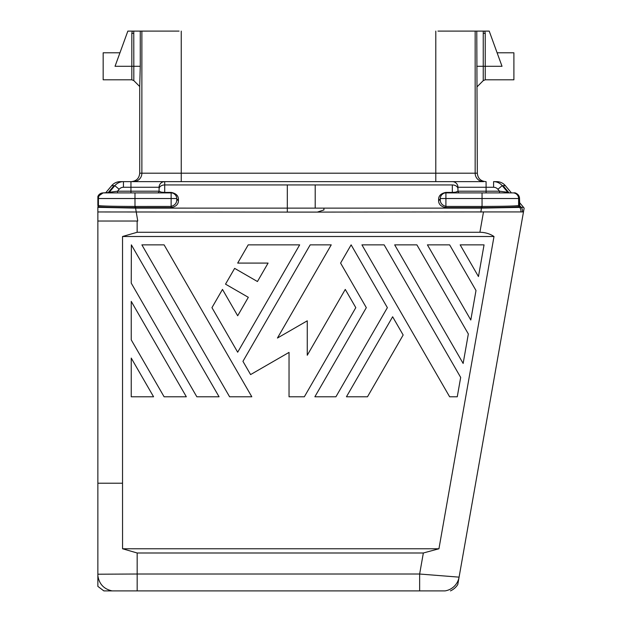 <?xml version="1.0" encoding="UTF-8"?>
<svg xmlns="http://www.w3.org/2000/svg" width="622" height="622" viewBox="0 0 622 622"><rect width="100%" height="100%" fill="white"/><g stroke="black" fill="none" stroke-linecap="round" stroke-linejoin="round"><path stroke-width="0.93" d="M452.326 192.898L452.326 192.4L455.599 192.175L457.947 191.203A1.687 1.687 -45 0 0 459.635 192.898L499.513 192.898L499.513 191.203L507.77 192.291L502.203 185.659L505.352 185.659L511.424 192.898L512.987 192.898A5.629 5.621 90 0 1 518.616 198.519L518.608 205.517L519.533 205.517A1.687 1.687 90 0 0 519.93 206.597L519.012 206.597L518.608 205.517C516.003 206.069 503.82 206.372 482.05 206.434L482.05 198.519L519.533 198.519L519.533 205.517M508.501 192.898L499.513 192.898L509.06 192.898L503.027 185.659M499.513 192.898L512.987 192.898M477.323 31.108L475.154 31.1L475.154 173.204A8.436 8.436 90 0 0 483.597 181.64L164.713 181.64L164.713 184.936L287.31 184.936L287.31 212.102L97.864 211.962L97.864 221.028L137.757 221.028L135.58 208.121L323.93 208.129L323.93 209.948L317.329 212.102L483.488 211.931L479.896 232.278C485.16 232.34 489.864 233.748 494 236.5L438.938 548.767L423.349 552.989L419.64 574.02L459.083 577.146L457.776 584.556L459.083 577.146A16.88 16.88 -40 0 1 445.01 590.9L419.64 590.9L419.64 574.02L137.174 574.02L137.174 590.9L112.147 590.9L419.64 590.9M483.488 211.931L523.475 211.931L473.653 494.521M480.853 212.11L481.451 208.121L523.545 207.336L524.136 208.191L512.73 272.879M457.776 584.556A16.887 16.887 139.7 0 1 450.429 590.9M131.273 181.64C136.397 181.142 139.211 178.327 139.717 173.204L141.878 173.204A8.436 8.436 -90 0 1 133.442 181.64L131.273 181.64M519.533 205.346L521.205 207.336A5.629 5.621 90 0 1 522.441 211.931L520.863 211.931L523.475 211.931L459.083 577.146M117.527 192.898L117.527 191.203L109.27 192.291L114.837 185.659L111.688 185.659A11.258 11.258 0 0 1 120.31 181.64L123.451 181.64A11.258 11.25 90.3 0 0 114.837 185.659L119.144 189.275L117.527 191.203L130.954 191.203L130.954 192.898L108.531 192.898M108.873 192.525L103.128 192.898L171.128 192.898A5.629 5.629 0 0 1 176.749 198.519A1.687 1.197 180 0 0 178.444 199.716C178.545 195.821 176.112 193.38 171.128 192.4L171.128 192.898L164.713 192.898L164.713 192.4L161.432 192.175L159.084 191.203L159.084 189.041M485.766 181.64C480.635 181.142 477.82 178.327 477.323 173.204L476.779 31.108L484.779 31.108L483.294 31.108L483.247 33.339L485.238 33.339L484.779 31.108L489.219 31.108L502.024 66.297L476.779 66.297M522.441 211.931L523.475 211.931M119.953 52.792L103.166 52.792L103.166 79.803L131.825 79.803L131.825 33.339L132.284 31.108L133.769 31.108L127.844 31.108L115.039 66.297L133.816 66.297L133.816 80.619L139.717 86.528L139.717 173.204M445.912 207.616C440.928 206.636 438.487 204.195 438.596 200.3A1.687 1.197 0 0 0 440.283 199.11C440.034 202.788 441.908 205.229 445.912 206.426L481.514 206.434L481.514 207.624L445.912 207.616L445.912 192.4C440.928 193.38 438.487 195.821 438.596 199.716A1.687 1.197 180 0 0 440.283 198.519A5.629 5.629 0 0 1 445.912 192.898L482.05 192.898L482.05 198.519L440.283 198.519L440.283 199.11L440.345 197.703M445.912 192.4L452.326 192.4L452.326 184.936A5.629 3.981 0 0 1 457.947 188.917L457.947 191.203L499.513 191.203L507.77 192.291A1.687 1.687 -90 0 0 509.06 192.898L513.904 192.898A5.629 5.621 90 0 1 519.533 198.519L519.137 196.435C517.185 193.652 515.444 192.47 513.912 192.898M481.514 206.434L482.05 206.434L482.042 207.624C504.139 207.507 516.462 207.165 519.012 206.597L519.627 207.336A5.629 5.621 -82.6 0 1 520.863 211.931M323.93 208.129L481.451 208.121L482.042 207.624M440.586 196.684L441.558 194.95A5.629 5.629 0 0 0 440.283 198.519M441.612 194.888L443.315 193.528A5.629 5.629 0 0 0 441.612 194.888M443.673 193.356L444.536 193.069A5.629 5.629 0 0 0 443.673 193.356M452.357 181.64L452.326 181.64A5.629 5.629 -134.7 0 1 457.947 187.269L493.58 187.269A5.629 5.629 -140.9 0 1 497.895 189.275L499.513 191.203M457.947 188.917L457.947 187.269M493.58 187.269L493.58 181.64L496.729 181.64A11.258 11.258 0 0 1 505.352 185.659M502.203 185.659A11.258 11.25 -90.3 0 0 493.58 181.64A11.258 11.25 89.7 0 1 502.203 185.659L497.895 189.275M133.442 181.64L164.713 181.64A5.629 5.629 0 0 0 159.084 187.269L159.084 188.917A5.629 3.981 180 0 1 164.713 184.936L164.713 181.64L130.954 181.64L164.713 181.64A5.629 5.629 -135 0 0 159.084 187.269L123.451 187.269A5.629 5.629 -39.1 0 0 119.144 189.275M508.12 192.486L509.216 192.898A1.687 1.687 90 0 1 507.917 192.291L507.77 192.291M519.533 202.554L523.545 207.336M437.958 31.1L475.154 31.1M135.526 206.434L135.518 207.624L134.997 207.624C112.893 207.507 100.57 207.165 98.019 206.597L98.424 205.517C101.028 206.069 113.22 206.372 134.982 206.434L171.128 206.426C175.124 205.229 176.998 202.788 176.749 199.11L176.695 197.703M176.446 196.684L175.474 194.95M175.42 194.888L173.717 193.528M494 236.5L122.534 236.5L122.534 483.216L97.864 483.216L97.864 207.351L135.58 208.121L135.518 207.624L171.128 207.616L171.128 198.519L134.982 198.519L134.982 192.898L130.954 192.898L157.397 192.898A1.687 1.687 -132.2 0 0 159.084 191.203L130.954 191.203L130.954 181.64L123.451 181.64L130.954 181.64M157.008 181.64L164.962 181.64L157.008 181.64M107.824 192.898A1.687 1.687 90 0 0 109.114 192.291L109.27 192.291A1.687 1.687 -90 0 1 107.979 192.898M107.948 192.89L114.013 185.659M97.864 205.517L97.864 198.519L98.424 198.519L98.424 205.517L97.864 205.517L97.864 196.536L103.128 192.898A5.629 5.621 90 0 0 97.864 196.536L101.285 193.201M122.534 236.5L137.151 232.278L479.896 232.278M97.864 204.871L97.864 205.594M97.864 586.383L97.864 575.653C99.123 584.019 103.882 589.104 112.147 590.9L103.866 590.9L97.864 586.383L97.864 574.207L137.174 574.02L137.174 552.989L423.349 552.989M159.084 188.917L159.084 191.203M179.074 31.1L139.717 31.108M171.128 207.616C176.112 206.636 178.545 204.195 178.444 200.3A1.687 1.197 -0 0 1 176.749 199.11L176.749 198.519L171.128 198.519L171.128 192.898L162.785 192.898M122.534 483.216L122.557 548.767L137.174 552.989M97.864 221.028L97.864 574.207M164.713 192.898L160.453 192.898M122.557 548.767L438.938 548.767M134.997 207.624L134.982 198.519L98.424 198.519A5.629 5.621 90 0 1 104.045 192.898L105.616 192.898L111.688 185.659M105.616 192.898L103.128 192.898M97.864 211.962L97.864 206.792M140.261 66.297L140.261 31.108L133.769 31.108L133.816 66.297L140.261 66.297L139.717 86.528M131.825 33.339L133.816 33.339M497.11 52.792L513.896 52.792L513.896 79.803L485.238 79.803L485.238 33.339M164.107 396.782L131.242 339.861L131.242 301.375L186.32 396.782L164.107 396.782M164.107 244.866L141.886 244.866L229.596 396.782L251.809 396.782L164.107 244.866M460.677 377.414L457.263 396.782L449.636 396.782L361.926 244.866L384.147 244.866L460.677 377.414M131.242 396.782L131.242 358.085L153.58 396.782L131.242 396.782M468.335 333.967L463.141 363.45L394.675 244.866L416.896 244.866L468.335 333.967M131.359 244.866L131.242 283.142L196.847 396.782L219.068 396.782L131.359 244.866M234.642 268.37L225.522 284.153L248.326 297.316L237.682 315.758L222.482 289.424L211.954 307.657L237.682 352.215L299.664 244.866L248.209 244.866L237.682 263.09L268.09 263.09L257.446 281.533L234.642 268.37M427.415 244.866L470.8 320.003L476.001 290.521L449.636 244.866L427.415 244.866M460.163 244.866L478.458 276.557L484.048 244.866L460.163 244.866M335.919 396.782L387.374 307.657L351.119 244.866L340.592 263.09L366.319 307.657L314.864 396.782L335.919 396.782M307.26 355.255L307.26 320.82L277.443 338.041L331.238 244.866L310.191 244.866L242.945 361.335L250.596 374.584L289.036 352.394L289.036 396.782L304.337 396.782L355.8 307.657L345.272 289.424L307.26 355.255M392.63 316.769L346.438 396.782L367.493 396.782L403.157 335.001L392.63 316.769M486.085 192.898L486.085 181.64M486.085 191.203L457.947 191.203M455.599 192.175A1.687 1.205 -89.9 0 0 456.571 192.898M438.596 199.716L438.596 200.3M435.789 31.108L435.789 173.204L477.323 173.204M287.31 212.102L317.329 212.102M137.151 221.028L137.151 232.278M141.878 31.1L141.878 173.204L435.789 173.204L435.789 181.64M164.713 184.936L164.713 192.4L171.128 192.4M181.251 31.108L181.251 181.64M161.432 192.175A1.687 1.205 -90.1 0 1 160.46 192.898M452.326 184.936L287.31 184.936M315.198 208.129L315.198 184.936M123.451 187.269L123.451 181.64M477.323 86.559L483.247 80.627L483.247 33.339M514.93 192.991L517.613 194.289M518.297 194.997L518.88 195.891M519.533 198.418L519.735 206.317M133.816 80.627L131.825 79.803M483.247 80.627L485.238 79.803"/></g></svg>
